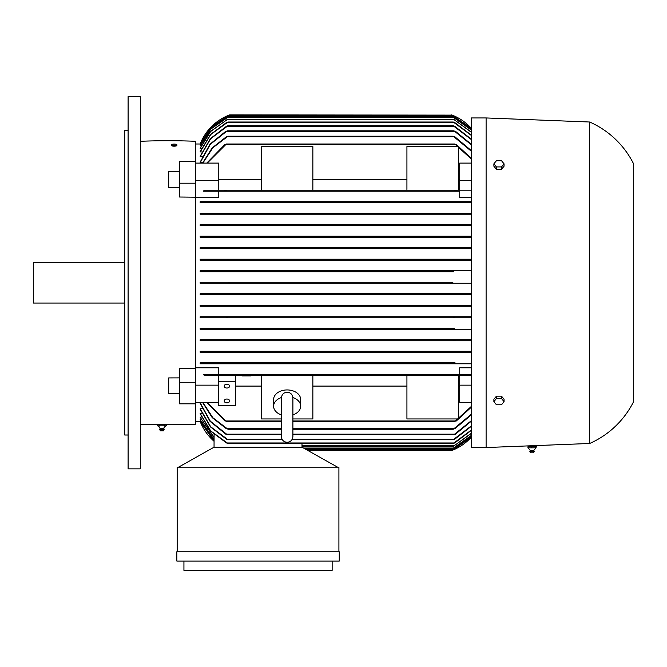 <?xml version="1.0" encoding="UTF-8"?>
<svg xmlns="http://www.w3.org/2000/svg" width="667" height="667" viewBox="0 0 667 667"><rect width="100%" height="100%" fill="white"/><g stroke="black" fill="none" stroke-linecap="round" stroke-linejoin="round"><path stroke-width="1" d="M200.35 421.477L214.082 441.296A50.759 50.759 0 0 1 200.175 421.477L195.773 421.477L195.773 403.818L195.773 424.187A676.772 676.772 0 0 1 171.077 424.754L152.801 424.587A676.772 676.772 0 0 1 140.278 424.187M214.082 437.377L200.175 417.25L201.459 416.983M214.082 439.545L200.175 419.643L201.075 419.476M214.082 440.837L200.175 421.044L200.7 420.96M200.175 413.448L210.714 430.932L227.981 443.48L226.538 442.971L210.489 430.999L200.175 413.807L201.868 413.448M200.175 408.763L210.68 426.78L228.039 439.753L226.538 439.245L210.397 426.863L200.175 409.221L200.175 408.763L202.284 408.763M225.771 434.167L209.997 421.286L200.175 403.377L200.175 402.793L202.726 402.793M471.227 197.69L459.721 197.69L459.721 191.204L218.784 191.204L218.784 197.69L195.773 197.69L195.773 197.19L195.773 402.376L218.784 402.376L218.451 381.566L235.368 381.566L235.368 375.288L218.451 375.288L218.451 381.566M195.773 382.283L179.531 382.283L179.531 368.467L195.773 368.292L195.773 367.792L218.784 367.792L218.784 374.279L471.227 374.279L203.518 374.279L204.169 375.288L455.144 375.288L454.836 374.787L455.144 375.288L471.227 375.288M195.773 385.151L218.784 385.151M281.391 418.943L261.422 418.943L261.422 375.288L235.368 375.288M261.422 375.288L458.362 375.288L458.362 418.943L406.928 418.943L406.928 375.288M471.227 402.376L459.721 402.376L459.721 375.288M459.721 385.151L471.227 385.151M458.362 386.101L459.721 386.101M312.856 386.101L406.928 386.101M312.856 375.288L312.856 418.943L292.896 418.943M235.368 386.101L261.422 386.101M207.229 402.376L226.38 421.477L281.391 421.477M292.896 421.477L454.836 421.477L471.227 406.52M281.391 414.874A13.532 9.571 0 0 1 273.603 406.211L273.603 399.508A13.532 9.571 0 0 1 287.143 389.937A13.532 9.571 0 0 1 300.675 399.508L300.675 406.211A13.532 9.571 0 0 1 292.896 414.874M292.88 397.54A13.532 9.571 0 0 1 300.675 406.211M273.603 406.211A13.532 9.571 0 0 1 281.407 397.54M292.896 430.899L292.896 414.641M292.896 397.974L292.896 436.552C292.555 440.045 290.637 441.963 287.143 442.304C283.65 441.963 281.732 440.045 281.391 436.552L281.391 397.974C281.791 394.414 283.708 392.496 287.143 392.221C290.57 392.496 292.488 394.414 292.896 397.974L292.896 398.132M471.227 407.27L456.311 420.977M224.904 420.977L206.762 402.376M456.762 420.552L454.652 421.394M471.227 352.284L200.175 352.284L200.175 351.267L471.227 351.267L200.175 351.267M471.227 340.779L200.175 340.779L200.175 339.761L471.227 339.761L200.175 339.761M471.227 329.273L200.175 329.273L200.175 328.256L454.477 328.264M471.227 317.767L200.175 317.767L200.175 316.75L471.227 316.75L454.944 316.75L453.585 317.259L454.477 317.767L453.585 317.259M471.227 306.261L200.175 306.261L200.175 305.244L471.227 305.244L454.094 305.244L452.726 305.753L453.768 306.261L471.227 306.261M200.175 293.738L227.564 293.738L228.881 294.247L227.73 294.756L471.227 294.756L200.175 294.756L200.175 293.738L471.227 293.738L453.643 293.738L452.326 294.247L453.485 294.756L452.326 294.247M200.175 282.233L228.322 282.233L229.615 282.741L228.322 283.25L471.227 283.25L200.175 283.25L200.175 282.233L452.851 282.233M453.643 271.744L200.175 271.744L200.175 270.727L471.227 270.727L453.485 270.727L452.326 271.236L453.485 270.727L227.73 270.727L228.881 271.236L227.564 271.744L453.643 271.744L452.343 271.286M200.175 259.221L227.447 259.221L228.481 259.73L227.122 260.238L471.227 260.238L200.175 260.238L200.175 259.221L471.227 259.221L453.768 259.221L452.735 259.746M200.175 247.715L226.738 247.715L227.63 248.224L226.271 248.733L471.227 248.733L200.175 248.733L200.175 247.715L471.227 247.715M200.175 236.21L227.164 236.21L227.981 236.718L226.538 237.227L471.227 237.227L200.175 237.227L200.175 236.21L471.227 236.21M200.175 225.721L471.227 225.721L200.175 225.721L200.175 224.712L471.227 224.712M200.175 214.215L471.227 214.215L200.175 214.215L200.175 213.207L471.227 213.207M200.175 202.71L471.227 202.71L200.175 202.71L200.175 201.701L471.227 201.701M195.773 367.792L195.773 197.69M459.721 374.279L459.721 367.792L471.227 367.792M200.175 363.782L227.514 363.782L227.989 363.282L227.514 363.782L471.227 363.782L200.175 363.782L200.175 362.773L454.385 362.806M200.175 352.284L226.68 352.284L227.247 351.776L226.68 352.284L454.527 352.284L453.96 351.776M453.86 351.984L456.061 351.559M200.175 340.779L227.33 340.779L228.039 340.27L227.33 340.779L453.885 340.779L453.168 340.27L453.885 340.779M453.093 340.445L455.394 340.095M227.164 329.273L454.044 329.273L453.235 328.764L454.677 328.256L226.538 328.256L227.981 328.764L227.164 329.273L200.175 329.273M200.175 328.256L226.538 328.256M200.175 316.75L226.271 316.75L227.63 317.259L226.738 317.767L454.477 317.767M226.922 316.833L227.63 317.259L226.738 317.767L200.175 317.767M226.271 316.75L454.944 316.75M200.175 305.244L227.122 305.244L228.481 305.753L227.447 306.261L453.768 306.261M227.447 306.261L200.175 306.261M227.122 305.244L454.094 305.244M227.73 294.756L200.175 294.756M227.564 293.738L453.643 293.738M228.322 283.25L200.175 283.25M452.893 283.25L451.601 282.741L452.893 282.233L228.322 282.233M227.564 271.744L200.175 271.744M200.175 270.727L227.73 270.727M227.122 260.238L200.175 260.238M454.094 260.238L452.726 259.73M227.447 259.221L453.768 259.221M226.271 248.733L200.175 248.733M227.655 248.132L226.738 247.715L454.477 247.715L453.585 248.224L454.477 247.715L453.585 248.224L454.944 248.733M226.538 237.227L200.175 237.227M454.677 237.227L453.235 236.718L454.044 236.21L227.164 236.21M453.168 225.213L453.885 224.712L453.168 225.213M455.394 225.388L453.093 225.037M200.175 224.712L453.885 224.712M453.96 213.707L454.527 213.207L453.96 213.707M456.061 213.924L453.86 213.498M200.175 213.207L454.527 213.207M453.226 202.209L453.693 201.701L453.226 202.209M455.369 202.451L453.068 201.959M200.175 201.701L453.693 201.701M459.721 191.204L203.518 191.204L204.169 190.195L471.227 190.195M454.836 190.704L455.144 190.195L454.836 190.704L455.144 190.195L406.928 190.195L406.928 146.54L458.362 146.54L458.362 190.195M456.762 190.979L454.652 190.42M195.773 183.2L179.531 183.2L179.531 197.015L195.773 197.19L195.773 180.332L218.784 180.332L218.784 190.195L406.928 190.195M459.721 190.195L459.721 180.332L471.227 180.332M459.721 180.332L459.721 163.107L471.227 163.107M471.227 158.971L454.836 144.005L226.38 144.005L207.229 163.107M261.422 179.381L218.784 179.381M261.422 190.195L261.422 146.54L312.856 146.54L312.856 190.195M406.928 179.381L312.856 179.381M459.721 179.381L458.362 179.381M456.311 144.514L471.227 158.212M454.652 144.089L456.762 144.931M206.762 163.107L224.904 144.514M140.278 141.296A676.772 676.772 0 0 1 195.773 141.296L195.773 161.664L195.773 144.005L200.35 144.005M202.726 162.69L200.175 162.69L200.175 162.106L209.997 144.197L225.771 131.316M202.284 156.72L200.175 156.72L200.175 156.261L210.397 138.619L226.538 126.238L228.039 125.73L453.168 125.73L454.677 126.238L471.227 139.095M201.868 152.034L200.175 151.684L210.489 134.484L226.538 122.511L227.981 122.011L453.235 122.011L454.677 122.511L471.227 135.051M201.459 148.499L200.175 148.232L210.455 131.466L227.63 119.301L453.585 119.301L471.227 131.983M201.075 146.015L200.175 145.84L210.814 128.948L228.481 116.933L452.726 116.933L471.227 129.84M200.7 144.522L200.175 144.439L211.005 127.497L228.881 115.574L452.326 115.574L471.227 128.581M471.227 151.151L453.226 136.218L227.989 136.218L212.856 147.749L202.843 163.107M454.802 136.727L471.227 150.525M453.068 136.285L455.369 137.169M202.543 163.107L212.198 147.874L226.405 136.727M471.227 144.722L453.96 130.807L227.247 130.807L210.313 144.322L200.175 162.69M455.444 131.316L471.227 144.214M453.86 130.849L456.061 131.774M471.227 139.503L453.168 125.73M228.039 125.73L210.68 138.703L200.175 156.72M471.227 135.359L453.235 122.011M227.981 122.011L210.714 134.551L200.175 152.034M471.227 132.216L453.585 119.301M227.63 119.301L210.622 131.516L200.175 148.499M471.227 129.99L452.726 116.933M228.481 116.933L210.939 128.973L200.175 146.015M471.227 128.664L452.326 115.574M228.881 115.574L211.072 127.505L200.175 144.522M471.227 128.197L451.601 114.899A50.759 50.759 0 0 1 471.227 128.189M228.823 115.208L211.306 126.805L200.175 144.005A50.759 50.759 0 0 1 229.615 114.899L452.168 115.116M455.853 191.154L456.311 191.204M454.385 202.676L454.802 202.71M195.773 180.332L195.773 163.107L218.784 163.107L218.784 180.332M224.454 144.931L226.563 144.089M226.38 190.704L226.071 190.195L226.38 190.704M226.38 374.787L226.071 375.288L226.38 374.787M224.454 374.504L226.563 375.062M337.56 467.167L302.026 447.198L214.049 447.198L214.082 434.626M301.993 447.198L301.993 443.48M301.993 446.181L453.585 446.181L471.227 433.267M471.227 433.5L453.585 446.181M471.227 435.643L452.726 448.549L471.227 435.493M228.447 305.678L227.714 305.311M226.563 190.42L224.454 190.979M454.41 328.272L453.677 328.456M453.26 328.731L454.044 329.273M228.139 201.959L225.838 202.451M227.514 201.701L227.989 202.209M227.08 202.618L227.655 202.418M225.821 340.095L228.114 340.445M227.33 340.779L228.039 340.27M227.355 213.498L225.154 213.924M226.68 213.207L227.247 213.707M226.68 352.284L226.955 351.559M225.154 351.559L227.355 351.984M228.114 225.037L225.821 225.388M227.33 224.712L228.039 225.213M200.175 362.773L454.802 362.773M454.144 362.856L453.568 363.065M453.068 363.523L455.369 363.031M225.838 363.031L228.139 363.523M453.693 363.782L453.226 363.282M456.311 374.279L455.853 374.329M454.652 375.062L456.762 374.504M453.593 248.241L454.285 248.649M452.76 259.797L453.502 260.172M214.082 439.695L200.175 419.643M471.227 436.902L452.326 449.908L471.227 436.827M304.435 448.549L452.726 448.549M214.082 437.61L200.175 417.25M471.227 430.44L454.677 442.971L453.235 443.48L471.227 430.123M227.981 443.48L453.235 443.48M471.227 426.388L454.669 439.245L453.168 439.753L471.227 425.98M228.039 439.753L282.366 439.753M291.921 439.753L453.168 439.753M471.227 421.269L455.444 434.167M456.061 433.708L453.86 434.634M200.175 402.793L210.313 421.16L227.247 434.676L281.391 434.676M292.896 434.676L453.96 434.676L471.227 420.76M227.355 434.634L225.154 433.708M225.154 131.774L227.355 130.849M471.227 414.957L454.802 428.756M226.405 428.756L212.198 417.609L202.543 402.376M455.369 428.314L453.068 429.198M202.843 402.376L212.856 417.734L227.989 429.265L281.391 429.265M292.896 429.265L453.226 429.265L471.227 414.34M228.139 429.198L225.838 428.314M225.838 137.169L228.139 136.285M226.563 421.394L224.454 420.552M308.054 450.584L451.601 450.584A50.759 50.759 0 0 0 471.227 437.294L452.893 450.075L307.145 450.075M214.082 440.912L200.175 421.044M306.845 449.908L452.326 449.908M214.049 447.198L178.514 467.167M177.164 551.759L177.164 467.167L338.911 467.167L338.911 551.759M176.83 551.759L339.253 551.759L339.253 561.064L176.83 561.064L176.83 551.759M332.149 561.064L332.149 570.368L183.934 570.368L183.934 561.064M218.451 402.376L218.451 405.494L235.368 405.494L235.368 381.566M224.204 400.942A2.71 1.918 0 0 1 226.905 399.033A2.71 1.918 0 0 1 229.615 400.942A2.71 1.918 0 0 1 226.905 402.86A2.71 1.918 0 0 1 224.204 400.942M224.204 386.11A2.71 1.918 0 0 1 226.905 384.192A2.71 1.918 0 0 1 229.615 386.11A2.71 1.918 0 0 1 226.905 388.027A2.71 1.918 0 0 1 224.204 386.11M247.891 375.288L247.891 375.938L250.592 375.938L250.592 375.288M245.181 375.288L245.181 375.938L247.891 375.938M242.471 375.288L242.471 375.938L245.181 375.938M249.241 375.288L249.241 375.938M243.83 375.288L243.83 375.938M471.227 117.951L471.227 447.54L486.11 447.54L589.661 443.48L589.661 122.011L486.11 117.951L471.227 117.951M536.777 445.548L536.777 446.181L527.305 445.923M486.11 117.951L486.11 447.54M589.661 122.011A89.336 89.336 0 0 1 633.65 163.965L633.65 401.517A89.336 89.336 0 0 1 589.661 443.48M504.052 401.659L504.052 399.266L501.509 396.156L496.431 396.156L493.888 399.266L493.888 401.659L496.431 398.549L501.509 398.549L504.052 401.659L501.509 404.769L496.431 404.769L493.888 401.659M501.509 396.156L501.509 398.549M496.431 396.156L496.431 398.549M493.888 163.824L493.888 166.216L496.431 169.326L501.509 169.326L504.052 166.216L504.052 163.824L501.509 166.933L496.431 166.933L493.888 163.824L496.431 160.714L501.509 160.714L504.052 163.824M501.509 169.326L501.509 166.933M496.431 169.326L496.431 166.933M528.748 446.523L536.085 446.523L535.334 446.523L535.334 447.874M528.006 447.874L528.006 446.523M527.956 447.832L528.789 447.832M530.357 450.367L533.833 450.367L535.818 448.099M534.109 451.292L529.84 451.292L530.248 450.367L528.264 448.099M534.067 451.701L529.84 451.292M530.607 452.818L533.567 452.818L534.242 451.292L533.725 450.367M531.491 447.832L527.814 447.832M535.568 447.832L531.057 447.832M536.126 447.832L535.293 447.832L536.126 447.832M531.299 447.874L531.299 446.523M536.085 447.874L536.085 446.523M175.738 146.04L172.945 146.106M179.531 187.602L168.701 187.577L168.701 171.736L179.531 171.736M179.531 393.755L168.701 393.755L168.701 377.914L179.531 377.881M195.773 144.005L195.773 141.296M179.531 183.2L179.531 161.664L195.773 161.664L195.773 163.107M195.773 402.376L195.773 403.818L179.531 403.818L179.531 382.283M195.773 424.187L195.773 421.477M169.326 424.654L166.233 424.529L166.233 425.88M157.637 425.88L157.804 424.445L156.445 424.47M159.58 424.429L160.213 424.429M164.09 424.529L164.09 425.88M166.358 425.838L163.965 425.838M159.913 425.838L157.512 425.838M164.34 425.838L159.538 425.838M157.679 425.896A4.06 4.06 0 0 1 160.147 428.372L163.732 428.372A4.06 4.06 0 0 1 166.2 425.896M163.732 428.372A2.201 2.201 0 0 1 164.14 429.298L159.738 429.298A2.201 2.201 0 0 1 160.147 428.372M164.14 429.298L159.738 429.298M164.099 429.706L163.457 430.824L160.413 430.824L159.78 429.706M159.788 425.88L159.788 424.529M176.88 144.806L176.88 145.464A2.76 0.717 180 0 1 174.12 146.173A2.76 0.717 180 0 1 171.361 145.464L171.361 144.806A2.76 0.717 0 0 0 174.12 145.523A2.76 0.717 0 0 0 176.88 144.806A2.76 0.717 0 0 0 174.12 144.097A2.76 0.717 0 0 0 171.361 144.806M140.278 282.741L140.278 468.851L128.097 468.851L128.097 96.632L140.278 96.632L140.278 282.741M128.097 130.465L124.712 130.465L124.712 435.017L128.097 435.017M124.712 262.439L33.35 262.439L33.35 303.043L124.712 303.043M226.071 420.977L281.391 420.977M292.896 420.977L455.144 420.977M226.071 144.514L455.144 144.514M227.514 136.727L453.693 136.727M226.68 131.316L454.527 131.316M227.33 126.238L453.885 126.238M227.164 122.511L454.044 122.511M226.738 119.81L454.477 119.81M227.447 117.442L453.768 117.442M227.73 116.083L453.485 116.083M228.322 115.408L452.893 115.408M301.993 445.673L454.477 445.673M303.535 448.041L453.768 448.041M305.945 449.4L453.485 449.4M227.164 442.971L454.044 442.971M227.33 439.245L282.058 439.245M292.221 439.245L453.885 439.245M226.68 434.167L281.391 434.167M292.896 434.167L454.527 434.167M227.514 428.756L281.391 428.756M292.896 428.756L453.693 428.756M530.515 452.818L529.881 451.701"/></g></svg>
